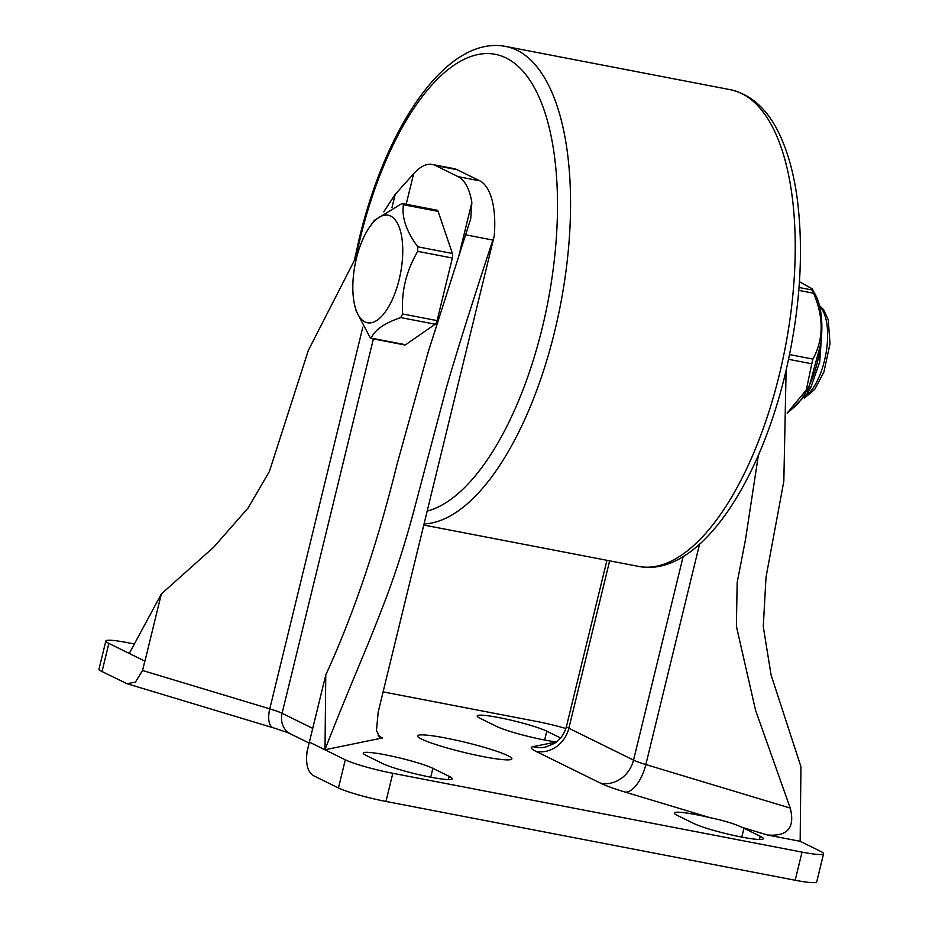 <?xml version="1.0" encoding="UTF-8"?>
<svg xmlns="http://www.w3.org/2000/svg" width="929" height="929" viewBox="0 0 929 929"><rect width="100%" height="100%" fill="white"/><g stroke="black" fill="none" stroke-linecap="round" stroke-linejoin="round"><path stroke-width="1.39" d="M144.819 661.1L129.27 653.447L144.819 661.1L142.532 670.483L135.437 682.118L127.006 683.721L102.016 671.551A37.09 3.867 -166.3 0 1 98.985 669.124L105.848 640.987A37.09 3.867 -166.3 0 1 127.401 642.636L134.055 643.913M105.848 640.987A37.09 3.867 -166.3 0 0 108.867 643.414L129.27 653.447L161.332 593.979L144.947 661.146M383.096 691.884L536.625 721.45A37.09 3.867 -166.3 0 1 565.854 728.499M560.57 737.974L546.786 731.181A37.381 3.89 13.7 0 0 506.514 719.162A37.381 3.89 13.7 0 0 477.204 715.922A37.381 3.89 13.7 0 0 480.247 718.372L496.55 726.397A37.381 3.89 13.7 0 0 556.099 741.899M710 817.671A37.381 3.89 13.7 0 0 674.361 812.991A37.381 3.89 13.7 0 0 677.404 815.441L693.708 823.466A37.381 3.89 13.7 0 0 733.98 835.485A37.381 3.89 13.7 0 0 763.301 838.724A37.381 3.89 13.7 0 0 760.247 836.274L743.943 828.25A37.381 3.89 13.7 0 0 741.667 827.216C734.293 823.698 723.737 820.516 710 817.671L625.368 792.158A58.26 6.073 -166.3 0 1 600.749 783.263L536.056 751.422A58.26 6.073 -166.3 0 1 532.944 746.661L556.448 741.946M625.368 792.158A29.124 13.285 106.8 0 0 645.841 764.555L790.242 808.091C795.201 827.658 787.606 836.623 767.459 834.997L800.159 841.291L820.551 851.336A37.09 3.867 -166.3 0 1 823.582 853.763A37.09 3.867 -166.3 0 1 802.029 852.114L392.804 773.3A37.09 3.867 -166.3 0 1 345.309 759.817L338.446 787.955L314.943 776.389C308.068 773.358 305.444 765.055 307.081 751.503L309.369 742.12L345.309 759.817M309.369 742.12L325.777 674.942C353.682 614.011 377.418 543.883 396.973 464.546L428.141 352.196L470.701 218.838L471.851 202.464A67.968 28.718 -79.1 0 0 458.171 176.673L435.585 165.559A67.968 28.718 -79.1 0 0 432.426 164.491A67.968 28.718 -79.1 0 0 413.614 173.793L406.182 204.275M378.068 735.791L382.446 737.951L324.941 749.761L309.403 742.108M366.34 755.532L382.643 763.557A37.381 3.89 13.7 0 0 422.916 775.587A37.381 3.89 13.7 0 0 452.226 778.816A37.381 3.89 13.7 0 0 449.183 776.377L432.879 768.341A37.381 3.89 13.7 0 0 392.607 756.322A37.381 3.89 13.7 0 0 363.285 753.082A37.381 3.89 13.7 0 0 366.34 755.532M483.672 756.705A48.552 5.051 -166.3 0 1 417.551 735.873A48.552 5.051 -166.3 0 1 445.757 738.044A48.552 5.051 -166.3 0 1 511.879 758.865A48.552 5.051 -166.3 0 1 483.672 756.705M823.582 853.763L816.719 881.911A37.09 3.867 -166.3 0 1 795.166 880.251L385.941 801.448A37.09 3.867 -166.3 0 1 338.446 787.955M413.614 173.793L395.208 194.358L383.77 211.835M357.456 254.418L308.323 350.442L269.41 471.444L248.136 507.942L213.809 547.065L161.332 593.979M786.12 370.311L783.821 481.327L766.019 577.223L763.266 626.541L771.082 674.988L800.937 766.669L800.159 841.291M790.242 808.091L755.556 710.255L736.395 626.262L737.161 582.553L745.441 539.888L758.389 455.222M432.426 164.491L454.037 168.648A67.968 28.718 100.9 0 1 457.184 169.717L479.77 180.83A67.968 28.718 100.9 0 1 494.193 236.175L492.869 240.065C475.16 293.634 456.081 353.81 446.443 387.532L416.029 502.577C405.706 542.49 393.768 579.382 380.216 613.233C365.004 653.041 351.057 682.885 325.011 749.517L324.941 749.761M382.446 737.951L379.984 737.684L376.466 730.542L378.173 712.09L494.193 236.175M325.777 674.942L325.011 749.517M390.679 216.085A54.765 23.144 100.9 0 1 399.168 279.524A54.765 23.144 100.9 0 1 364.888 321.91A54.765 23.144 100.9 0 1 354.704 305.281A54.765 23.144 100.9 0 1 369.823 226.734A54.765 23.144 100.9 0 1 390.679 216.085M403.407 204.717L402.745 203.614L437.094 210.221A4.854 2.055 100.9 0 1 438.116 211.394L403.407 204.717C401.642 217.479 406.426 231.518 417.771 246.812L417.736 251.353C406.182 270.943 401.154 291.822 402.652 313.979L400.724 317.579C384.397 323.164 374.584 330.004 371.263 338.11L405.613 344.729A4.854 2.055 100.9 0 1 404.742 344.961L370.741 338.411M354.704 305.281L355.97 310.611L370.532 338.342M402.989 203.695L401.514 203.776L374.317 220.37L369.823 226.734M438.116 211.394L452.4 253.489A4.854 2.055 100.9 0 1 452.353 258.018L437.094 320.61A4.854 2.055 100.9 0 1 435.155 324.209L405.613 344.729M792.251 408.783L807.289 393.536L820.864 343.498M807.278 393.571L810.936 387.056L819.738 361.985L821.747 332.698M799.451 281.719L812.283 288.896L815.732 295.434A64.275 27.162 100.9 0 1 817.648 361.218A64.275 27.162 100.9 0 1 794.225 407.099L787.153 413.115L806.302 390.006L811.772 363.785L788.582 359.314M812.283 288.896L813.537 293.216C823.884 317.219 823.686 339.178 812.91 359.093L811.772 363.785M767.459 834.997L741.667 827.216M432.879 768.341L430.719 777.19M449.183 776.377L448.393 779.582M743.943 828.25L741.783 837.099M699.537 544.289L645.841 764.555A29.124 3.031 -166.3 0 1 633.532 760.108A29.124 26.221 -63.8 0 1 600.749 783.263M536.056 751.422A29.124 26.221 116.2 0 0 568.85 728.266L633.532 760.108L683.129 556.634M609.656 560.837L568.85 728.266A29.124 3.031 -166.3 0 1 566.469 726.362C564.518 733.713 560.489 739.403 554.381 743.421L545.66 747.044A29.124 28.288 78.4 0 1 532.944 746.661M108.867 643.414L102.016 671.551M395.208 194.358L391.992 207.539M362.833 327.136L269.782 708.85L142.532 670.483M373.365 338.922L282.091 713.298A29.124 3.031 13.7 0 0 269.782 708.85A19.416 8.849 106.8 0 0 273.254 727.802C292.705 734.038 288.211 733.132 290.8 734.049A19.416 17.477 116.2 0 1 282.091 713.298L312.748 728.394M471.851 202.464L459.147 254.558M802.029 852.114L795.166 880.251M392.804 773.3L385.941 801.448M492.869 240.065L465.626 234.816M479.77 180.83L458.171 176.673M457.184 169.717L435.585 165.559M546.786 731.181L544.626 740.03M760.247 836.274L759.457 839.491M638.629 566.411C696.599 577.78 757.414 489.014 784.959 375.165C800.101 311.401 804.142 252.223 797.094 197.633C794.005 175.418 788.942 156.084 781.881 139.629C770.002 111.538 752.85 94.909 730.438 89.718A242.736 102.585 100.9 0 1 779.326 374.735A242.736 102.585 100.9 0 1 638.629 566.411L423.775 525.036M424.054 523.91A242.736 102.585 -79.1 0 0 554.659 331.467A242.736 102.585 -79.1 0 0 505.771 46.45C447.801 35.081 386.987 123.847 359.442 237.708L354.669 259.133M427.166 511.113A233.016 98.474 -79.1 0 0 542.234 327.937A233.016 98.474 -79.1 0 0 506.119 57.981A233.016 98.474 -79.1 0 0 360.231 238.335A233.016 98.474 -79.1 0 0 356.086 256.729M819.668 306.396A48.552 20.519 100.9 0 1 826.357 351.174A48.552 20.519 100.9 0 1 805.71 396.195M435.155 324.209L400.724 317.579M437.094 320.61L402.652 313.979M452.353 258.018L417.736 251.353M452.4 253.489L417.771 246.812M812.91 359.093L789.569 354.599M813.537 293.216L798.801 290.382M812.457 290.057L799.033 287.479M606.951 560.315L566.469 726.362M309.136 743.072L290.8 734.049M273.254 727.802L127.308 683.802M730.438 89.718L505.771 46.45M819.494 305.687L823.547 309.578L828.238 319.704L830.015 343.776L823.918 371.972L814.745 389.344L804.537 397.995"/></g></svg>
